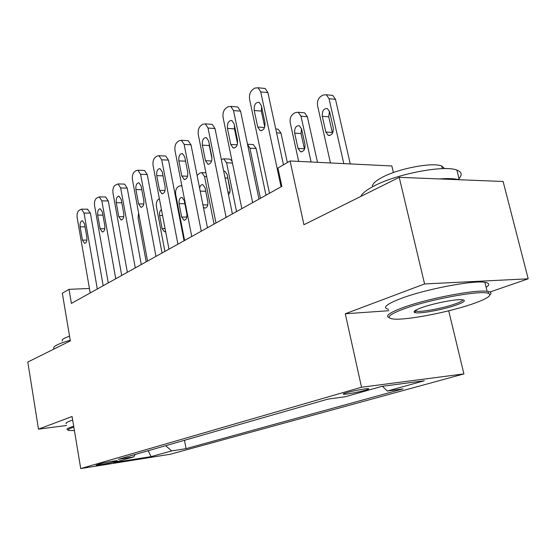 <?xml version="1.0" encoding="UTF-8"?>
<svg xmlns="http://www.w3.org/2000/svg" width="556" height="556" viewBox="0 0 556 556"><rect width="100%" height="100%" fill="white"/><g stroke="black" fill="none" stroke-linecap="round" stroke-linejoin="round"><path stroke-width="0.83" d="M346.603 392.724C343.434 393.655 342.503 394.169 343.803 394.26C346.305 394.44 359.037 392.056 365.271 390.242C368.593 389.269 369.566 388.741 368.197 388.651C365.646 388.484 352.692 390.924 346.603 392.724M393.398 172.555L391.841 165.973L290.1 160.969L277.924 168.037L281.857 186.385L71.397 303.409L69.007 289.328L62.328 293.214L70.341 340.897L27.8 362.053L38.489 429.142L66.532 425.493M489.933 292.018L528.2 278.813L503.117 181.492L399.229 177.329L424.569 283.949L345.283 313.765L361.532 387.233L463.912 373.91L448.706 310.804M361.532 387.233L80.724 468.555L170.199 454.273L463.912 373.91M528.2 278.813L424.569 283.949M112.882 462.182L117.246 460.722C116.558 460.396 104.062 462.634 100.295 463.767L96.049 465.191C96.737 465.518 109.066 463.308 112.882 462.182L112.715 461.216M165.618 445.717L171.679 450.909L186.051 448.65L403.107 388.88L387.337 391.028L382.396 386.274M171.679 450.909L151.072 456.636L113.688 462.578L133.732 456.886L135.171 454.46M387.337 391.028L424.304 380.763L381.854 386.35L345.255 396.755L327.915 399.111L118.268 459.319L133.732 456.886M290.1 160.969L303.937 224.721L399.229 177.329M80.724 468.555L72.085 416.507L38.489 429.142M89.44 288.481L69.007 289.328M186.051 448.65L184.495 440.296M148.188 450.721L151.072 456.636M345.283 313.765L388.832 310.714M90.211 292.942L77.18 217.764C76.763 214.331 77.353 211.871 78.945 210.39L81.496 209.139L84.039 213.066L97.314 288.995M103.18 285.728L90.399 213.115L84.039 213.066M80.127 226.841C79.814 223.144 80.592 221.1 82.455 220.718L84.533 223.901L86.868 237.266C87.181 240.922 86.423 242.958 84.588 243.368L82.434 240.129L80.127 226.841L85.047 226.841M87.417 209.202L90.399 213.115M146.207 261.806L138.11 218.077L138.597 212.837M141.085 226.278L143.636 240.039M108.26 282.907L94.603 205.817C94.172 202.294 94.791 199.757 96.473 198.207L99.239 196.88L101.838 200.855L115.759 278.737M121.701 275.435L108.302 200.966L101.838 200.855M97.696 215.102C97.376 211.238 98.217 209.125 100.219 208.764L102.353 211.989L104.799 225.694C105.126 229.51 104.299 231.609 102.332 232.012L100.115 228.718L97.696 215.102L102.916 215.137M105.167 196.991L105.682 197.005L108.302 200.966M127.338 272.301L113.007 193.203C112.555 189.582 113.215 186.955 114.995 185.329L118.004 183.925L120.659 187.956L135.275 267.888M141.293 264.545L127.22 188.123L120.659 187.956M116.267 202.697C115.94 198.659 116.85 196.47 119.005 196.136L121.187 199.402L123.752 213.469C124.085 217.445 123.196 219.627 121.076 220.002L118.796 216.666L116.267 202.697L121.806 202.78M123.925 184.092L124.551 184.105L127.22 188.123M147.535 261.07L132.474 179.852C132.001 176.134 132.703 173.416 134.594 171.7L136.206 170.581L137.874 170.219L140.585 174.292L155.958 256.385M162.039 253.008L147.243 174.528L140.585 174.292M135.907 189.561C135.581 185.329 136.574 183.07 138.903 182.771L141.127 186.079L143.823 200.521C144.164 204.684 143.191 206.943 140.904 207.291L138.576 203.906L135.907 189.561L141.801 189.707M143.768 170.442L144.525 170.47L147.243 174.528M164.889 251.416L156.424 206.63C155.979 203.246 156.646 200.813 158.411 199.333L159.384 198.714M161.448 209.584C159.878 210.634 159.266 212.614 159.621 215.533L162.095 228.592L164.402 231.748L165.591 231.386M184.592 240.463L175.717 194.565C175.258 191.097 175.96 188.581 177.83 187.024L179.428 186.017L181.84 185.718M179.081 203.663L181.673 217.042L184.036 220.239C186.246 219.877 187.191 217.792 186.858 213.984L184.238 200.514L181.972 197.387C179.72 197.7 178.761 199.792 179.081 203.663L184.863 203.746M181.916 186.128L180.971 185.69M197.074 175.362L200.007 172.972L201.752 172.631L204.552 176.537L214.046 224.089M205.567 190.291L207.951 202.613M203.392 207.235L204.761 208.09C207.138 207.763 208.159 205.602 207.826 201.619L205.067 187.803L202.766 184.641C201.23 184.522 200.174 185.697 199.611 188.143M168.968 249.157L153.108 165.702C152.608 161.879 153.366 159.065 155.36 157.258L157.077 156.069L158.967 155.694L161.713 159.808L177.906 244.181M184.057 240.762L168.475 160.114L161.713 159.808M156.736 175.647C156.403 171.199 157.494 168.85 160.01 168.607L162.269 171.95L165.111 186.781C165.459 191.167 164.388 193.509 161.921 193.808L159.537 190.381L156.736 175.647L163.019 175.863M164.798 155.972L165.716 156.021L168.475 160.114M221.309 159.475L223.741 158.821L226.577 162.762L236.557 211.572M227.383 175.696L230.114 190.944M228.947 159.079L229.899 159.12L232.047 161.052M228.474 194.669C229.892 193.203 230.399 191.16 230.003 188.533L227.105 174.362L224.777 171.158L223.7 171.22M73.858 427.168L71.828 427.849C68.312 429.128 67.186 429.997 68.464 430.448L74.434 430.636M67.213 429.656C66.442 429.156 67.686 428.308 70.953 427.112L73.698 426.202M53.89 348.758C53.042 347.736 54.189 346.416 57.337 344.81C60.326 343.33 64.628 341.822 70.237 340.293M62.321 340.988C61.681 340.209 62.522 339.223 64.85 338.027L69.535 336.13M66.233 423.679C65.448 423.137 66.685 422.254 69.945 421.031L72.683 420.1M404.163 308.788C388.609 314.661 385.106 318.081 393.669 319.061C406.589 320.325 447.9 312.416 472.093 304.076C487.695 298.655 492.963 295.027 487.876 293.193C479.168 290.26 428.954 299.58 404.163 308.788M389.186 317.657C384.842 316.01 389.45 312.66 402.989 307.607C426.987 298.676 475.255 289.356 487.119 291.344L488.8 291.636C491.205 292.254 491.608 293.325 490.01 294.84M421.9 307.558C433.256 303.444 454.877 299.163 461.702 299.684C466.602 300.205 464.649 302.047 455.844 305.202C442.694 309.831 418.918 314.112 414.832 312.562C412.656 311.735 415.012 310.067 421.9 307.558M415.019 310.637L416.416 311.221C421.587 312.236 442.875 308.26 454.738 304.076C459.902 302.269 462.62 300.845 462.891 299.795M360.851 196.414C362.213 193.252 366.814 189.672 374.647 185.683C397.338 173.764 444.48 164.847 456.893 170.094C462.175 172.11 462.557 175.265 458.054 179.546M372.492 186.802C371.992 184.126 375.425 180.867 382.792 177.037C399.298 168.308 432.874 162.053 441.721 166.035L444.661 168.614M388.512 309.331C382.118 307.795 386.239 304.201 400.876 298.53C424.777 289.37 472.961 280.078 484.867 282.316C489.572 283.053 489.989 284.741 486.125 287.376M439.483 178.942C447.969 178.267 454.363 178.518 458.658 179.706M191.737 236.495L175.015 150.683C174.487 146.749 175.293 143.83 177.413 141.926L179.24 140.654L181.395 140.272L184.154 144.414L201.244 231.206M207.457 227.751L191.014 144.81L184.154 144.414M178.844 160.872C178.511 156.173 179.713 153.734 182.444 153.56L184.731 156.938L187.726 172.193C188.074 176.808 186.906 179.24 184.217 179.484L181.805 176.016L178.844 160.872L185.565 161.171M187.122 140.612L188.248 140.682L191.014 144.81M265.99 195.205L256.149 148.535L253.3 144.581L252.132 144.511M247.538 144.407L249.908 148.174L260.416 198.304M215.971 223.019L198.304 134.712C197.755 130.66 198.61 127.63 200.876 125.614L202.815 124.259L205.282 123.87L208.041 128.033L226.111 217.375M232.387 213.893L215.005 128.519L208.041 128.033M202.37 145.151C202.043 140.175 203.364 137.645 206.345 137.568L208.639 140.96L211.808 156.66C212.149 161.546 210.856 164.069 207.93 164.228L205.498 160.733L202.37 145.151L209.306 145.547L209.139 143.462M211.968 158.759L209.306 145.547M210.856 124.28L212.239 124.377L215.005 128.519M241.832 208.639L223.13 117.691C222.546 113.514 223.463 110.359 225.882 108.225L227.953 106.787L230.789 106.404L233.52 110.568L252.667 202.613M258.992 199.097L240.581 111.158L233.52 110.568M227.446 128.394C227.126 123.091 228.599 120.471 231.859 120.52L234.132 123.925L237.488 140.091C237.822 145.29 236.39 147.91 233.186 147.959L230.754 144.435L227.446 128.394L234.479 128.888L234.444 125.447M237.523 143.559L234.479 128.888M236.14 106.87L237.843 107.016L240.581 111.158M269.472 193.266L249.637 99.517C249.018 95.208 250.005 91.921 252.591 89.655L254.801 88.112L258.088 87.765L260.743 91.9L281.079 186.816M283.47 164.819L267.902 92.609L260.743 91.9M254.224 110.491C253.932 104.827 255.572 102.102 259.159 102.325L261.383 105.709L264.941 122.376C265.261 127.936 263.662 130.66 260.138 130.549L257.734 127.025L254.224 110.491L261.355 111.103L261.563 106.578M264.739 126.942L261.355 111.103M263.134 88.279L265.24 88.494L267.902 92.609M287.355 162.567L280.982 133.134L278.139 129.173L276.721 129.068M317.504 162.317L307.378 116.767L304.577 112.812L302.832 112.659M298.676 161.393L290.267 122.939C289.683 118.963 290.642 115.968 293.137 113.952L295.278 112.597L298.204 112.256L300.998 116.232L311.117 162.004M301.526 128.707L301.039 133.586L304.493 149.21M294.673 133.141L298.023 148.41L300.511 151.767C303.812 151.739 305.3 149.251 304.973 144.31L301.574 128.929L299.253 125.684C295.889 125.614 294.367 128.102 294.673 133.141L301.039 133.586M350.259 163.93L335.49 99.343L332.773 95.417L330.618 95.194M330.445 162.957L317.601 105.849C316.99 101.755 318.011 98.641 320.673 96.508L322.953 95.062L326.323 94.756L329.041 98.697L343.803 163.61M329.493 111.276L328.714 116.843L332.467 133.218M322.285 116.294L325.823 132.015L328.276 135.372C331.89 135.49 333.544 132.912 333.232 127.644L329.638 111.812L327.373 108.58C323.696 108.344 322 110.915 322.285 116.294L328.714 116.843M116.009 460.764L116.1 461.265M82.434 240.129L86.91 240.081M100.115 228.718L104.827 228.711M118.796 216.666L123.752 216.694M138.576 203.906L143.796 203.982M162.581 215.554L159.621 215.533M165.056 228.585L162.095 228.592M186.844 217.069L181.673 217.042M204.552 176.537L206.686 176.606M205.692 191.278L200.202 191.139M207.777 204.928L202.919 204.858M159.537 190.381L165.042 190.513M226.577 162.762L232.45 163.033M227.487 178.087L225.083 178.003M229.913 192.091L227.939 192.049M181.805 176.016L187.601 176.217M249.908 148.174L256.149 148.535M205.498 160.733L211.607 161.011M230.754 144.435L237.203 144.817M257.734 127.025L264.538 127.526M276.575 132.828L280.982 133.134M300.998 116.232L307.378 116.767M304.389 148.786L298.023 148.41M329.041 98.697L335.49 99.343M332.252 132.481L325.823 132.015M343.684 393.724L343.803 394.26M87.841 209.209L81.496 209.139M105.682 197.005L99.239 196.88M124.551 184.105L118.004 183.925M121.076 220.002L121.479 220.009M144.525 170.47L137.874 170.219M140.904 207.291L141.405 207.298M164.75 231.741L164.402 231.748M184.46 220.245L184.036 220.239M201.752 172.631L205.922 172.791M205.275 208.097L204.761 208.09M165.716 156.021L158.967 155.694M161.921 193.808L162.533 193.822M223.741 158.821L229.899 159.12M484.867 282.316L487.119 291.344M416.416 311.221L416.124 309.977M442.367 168.649L441.721 166.035M456.893 170.094L459.298 179.734M415.735 311.068L414.832 312.562M487.876 293.193L488.8 291.636M188.248 140.682L181.395 140.272M184.217 179.484L184.981 179.512M247.503 144.233L253.3 144.581M212.239 124.377L205.282 123.87M207.93 164.228L208.875 164.27M237.843 107.016L230.789 106.404M233.186 147.959L234.368 148.021M265.24 88.494L258.088 87.765M260.138 130.549L261.626 130.653M275.748 128.999L278.139 129.173M298.204 112.256L304.577 112.812M301.734 151.837L300.511 151.767M326.323 94.756L332.773 95.417M329.798 135.476L328.276 135.372"/></g></svg>
